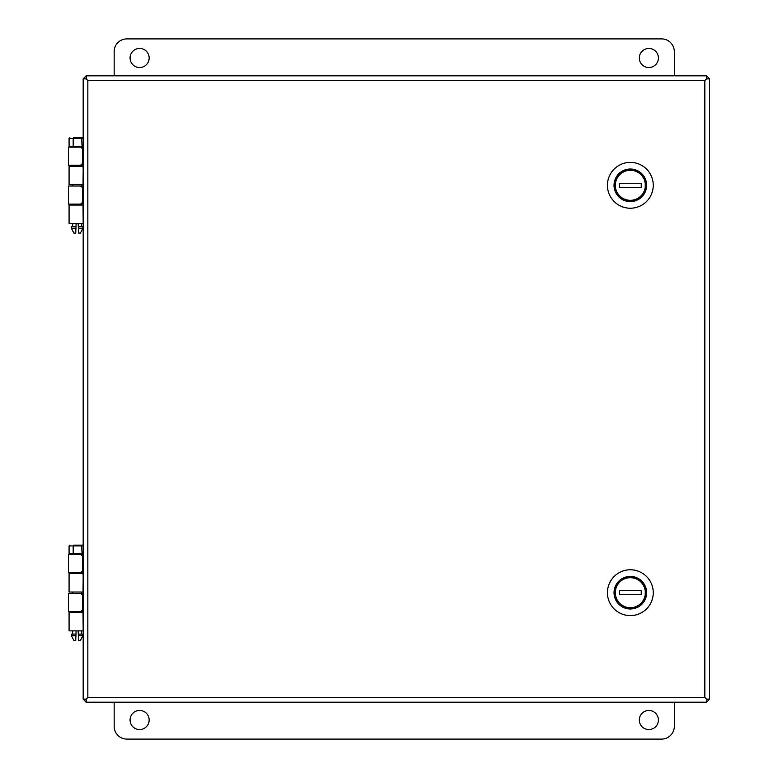 <?xml version="1.0" encoding="UTF-8"?>
<svg xmlns="http://www.w3.org/2000/svg" width="778" height="778" viewBox="0 0 778 778"><rect width="100%" height="100%" fill="white"/><g stroke="black" fill="none" stroke-linecap="round" stroke-linejoin="round"><path stroke-width="1.17" d="M81.554 611.489L83.022 611.489L83.168 630.89L69.077 630.89L69.077 612.451L83.11 612.451M83.129 592.029L69.077 592.029L69.077 573.6L83.11 573.6M81.554 204.099L83.022 204.099L83.168 223.5L69.077 223.5L69.077 205.061L83.11 205.061M83.129 184.639L69.077 184.639L69.077 166.21L83.11 166.21M674.312 75.816L674.312 51.63A12.73 12.73 0 0 0 661.582 38.9L126.882 38.9A12.73 12.73 0 0 0 114.152 51.63L114.152 75.816M139.612 67.54A9.55 9.55 0 0 0 147.888 53.225A9.55 9.55 0 0 0 131.346 53.225A9.55 9.55 0 0 0 139.612 67.54M648.852 67.54A9.55 9.55 0 0 0 657.118 53.225A9.55 9.55 0 0 0 640.586 53.225A9.55 9.55 0 0 0 648.852 67.54M674.312 702.184L674.312 726.37A12.73 12.73 0 0 1 661.582 739.1L126.882 739.1A12.73 12.73 0 0 1 114.152 726.37L114.152 702.184M139.612 710.46A9.55 9.55 0 0 1 147.888 724.775A9.55 9.55 0 0 1 131.346 724.775A9.55 9.55 0 0 1 139.612 710.46M648.852 710.46A9.55 9.55 0 0 1 657.118 724.775A9.55 9.55 0 0 1 640.586 724.775A9.55 9.55 0 0 1 648.852 710.46M83.168 78.879L86.222 78.879L86.232 75.816L706.473 75.816L706.473 78.879L704.849 80.504L706.473 78.879L709.526 78.879L709.526 699.121L706.473 699.121L704.849 697.496L706.473 699.121L706.473 702.184L86.232 702.184L86.232 699.121L87.856 697.496L704.849 697.496L704.849 80.504L87.856 80.504L86.232 78.879L87.856 80.504L87.856 697.496L86.232 699.121L83.168 699.121L83.168 78.879L86.125 75.816L86.125 78.879M68.474 204.099L68.474 186.02L80.601 186.02L82.458 187.615L82.458 202.504L80.601 204.099L68.474 204.099L77.129 204.099M83.168 223.5L83.168 147.11L82.721 165.189L81.554 165.189L83.022 165.189L83.168 169.468L83.022 186.02L81.554 186.02L82.721 186.02L82.721 204.099M80.601 165.189L68.474 165.189L68.474 147.12L80.601 147.12L82.458 148.705L82.458 163.604L80.601 165.189M706.57 78.879L706.57 75.816L709.526 78.879M80.601 572.579L68.474 572.579L68.474 554.5L80.601 554.5L82.458 556.095L82.458 570.994L80.601 572.579M69.874 554.5L69.077 553.712L73.171 553.712L73.56 554.5L83.168 554.5L82.721 572.579L81.554 572.579L83.022 572.579L83.168 576.858L83.022 593.41L81.554 593.41L82.721 593.41L82.721 611.489M77.129 611.489L68.474 611.489L80.601 611.489L82.458 609.894L82.458 595.005L80.601 593.41L68.474 593.41L68.474 611.489M83.168 630.89L83.168 554.5M86.125 699.121L86.125 702.184L83.168 699.121M709.526 699.121L706.57 702.184L706.57 699.121M75.816 231.173L75.748 233.079L73.871 233.079L71.372 228.285L71.372 226.709L75.981 226.709L75.923 228.285L76.098 223.5M82.876 228.285L82.876 226.709L78.277 226.709L78.335 228.285L82.876 228.285L80.387 233.079L78.5 233.079L78.16 223.5M73.56 137.745L82.069 137.745L73.56 137.745L73.171 138.542L81.68 138.542L82.069 137.745L83.168 137.745M69.874 147.12L69.077 146.322L73.171 146.322L73.56 147.12L83.168 147.12M78.413 230.696L78.335 228.285M75.748 233.079L75.923 228.285L71.372 228.285M75.816 638.563L75.748 640.459L73.871 640.459L71.372 635.675L71.372 634.099L75.981 634.099L75.923 635.675L76.098 630.89M82.876 635.675L82.876 634.099L78.277 634.099L78.335 635.675L82.876 635.675L80.387 640.459L78.5 640.459L78.16 630.89M73.56 545.135L82.069 545.135L73.56 545.135L73.171 545.932L81.68 545.932L82.069 545.135L83.168 545.135M78.413 638.086L78.335 635.675M75.748 640.459L75.923 635.675L71.372 635.675M621.982 606.081L621.953 606.13A15.842 15.842 0 0 0 645.098 598.457A15.842 15.842 0 0 0 633.273 577.13A15.842 15.842 0 0 0 621.953 606.13M653.257 592.69A22.912 22.912 0 0 0 618.889 572.851A22.912 22.912 0 0 0 618.889 612.539A22.912 22.912 0 0 0 653.257 592.69A22.912 22.912 0 0 0 618.889 572.851A22.912 22.912 0 0 0 618.889 612.539A22.912 22.912 0 0 0 653.257 592.69M614.688 590.658L615.456 590.658A15.025 15.025 0 0 1 645.225 590.658L646.003 590.658L646.003 594.732A15.784 15.784 0 0 1 614.688 594.732L614.688 590.658A15.784 15.784 0 0 1 646.003 590.658M646.003 594.732L645.225 594.732A15.025 15.025 0 0 1 615.456 594.732L614.688 594.732M641.237 594.732L619.453 594.732L619.453 590.658L641.237 590.658L641.237 594.732M645.225 594.732L645.225 590.658M615.456 594.732L615.456 590.658M621.982 198.701L621.953 198.74A15.842 15.842 0 0 0 645.098 191.067A15.842 15.842 0 0 0 633.273 169.74A15.842 15.842 0 0 0 621.953 198.74M653.257 185.31A22.912 22.912 0 0 0 618.889 165.461A22.912 22.912 0 0 0 618.889 205.149A22.912 22.912 0 0 0 653.257 185.31A22.912 22.912 0 0 0 618.889 165.461A22.912 22.912 0 0 0 618.889 205.149A22.912 22.912 0 0 0 653.257 185.31M614.688 183.268L615.456 183.268A15.025 15.025 0 0 1 645.225 183.268L646.003 183.268L646.003 187.342A15.784 15.784 0 0 1 614.688 187.342L614.688 183.268A15.784 15.784 0 0 1 646.003 183.268M646.003 187.342L645.225 187.342A15.025 15.025 0 0 1 615.456 187.342L614.688 187.342M641.237 187.342L619.453 187.342L619.453 183.268L641.237 183.268L641.237 187.342M645.225 187.342L645.225 183.268M615.456 187.342L615.456 183.268M69.077 146.322L69.077 138.542L73.171 138.542L73.171 146.322L81.68 146.322L82.069 147.12L82.069 146.322L83.168 146.322M82.069 137.745L82.069 138.542L83.168 138.542M82.069 146.322L81.68 138.542L82.069 146.322M69.077 553.712L69.077 545.932L73.171 545.932L73.171 553.712L81.68 553.712L82.069 554.5L82.069 553.712L83.168 553.712M82.069 545.135L82.069 545.932L83.168 545.932M82.069 553.712L81.68 545.932L82.069 553.712M646.635 592.69A16.299 16.299 0 0 0 622.196 578.579A16.299 16.299 0 0 0 622.196 606.811A16.299 16.299 0 0 0 646.635 592.69M646.635 185.31A16.299 16.299 0 0 0 622.196 171.189A16.299 16.299 0 0 0 622.196 199.421A16.299 16.299 0 0 0 646.635 185.31M81.554 147.908L82.351 147.12M69.077 138.542L69.874 137.745M81.554 226.709L81.554 223.5M81.554 205.061L81.554 203.885M81.554 186.234L81.554 184.639M81.554 166.21L81.554 164.985M72.694 226.709L72.694 223.5M72.694 205.061L72.694 204.099M72.694 186.02L72.694 184.639M72.694 166.21L72.694 165.189M81.554 555.298L82.351 554.5M69.077 545.932L69.874 545.135M81.554 634.099L81.554 630.89M81.554 612.451L81.554 611.275M81.554 593.624L81.554 592.029M81.554 573.6L81.554 572.375M72.694 634.099L72.694 630.89M72.694 612.451L72.694 611.489M72.694 593.41L72.694 592.029M72.694 573.6L72.694 572.579"/></g></svg>
